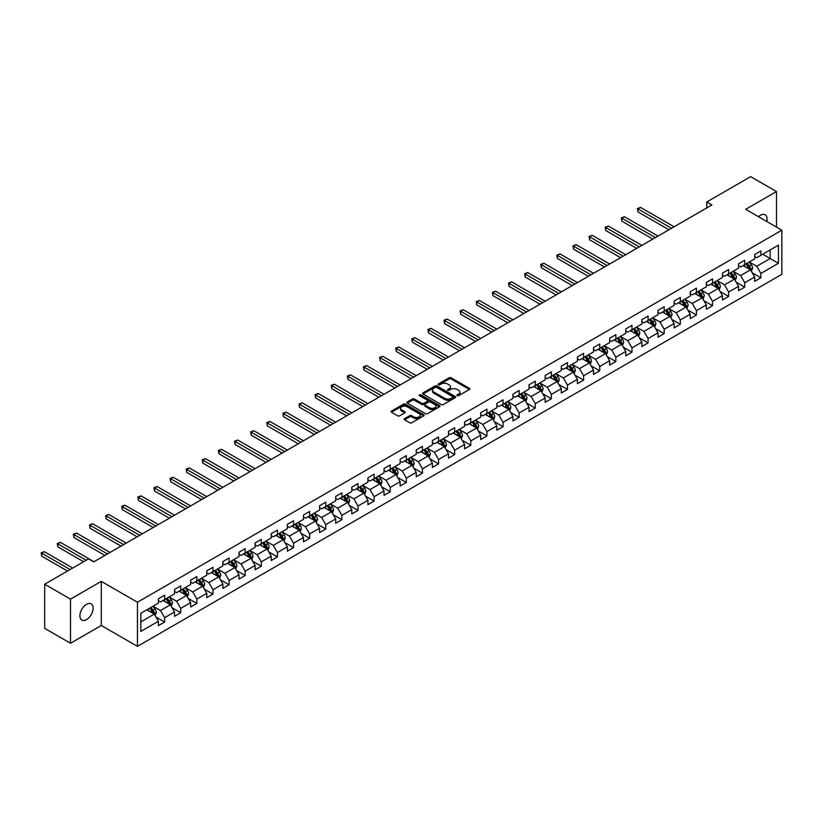 <?xml version="1.0" encoding="UTF-8"?>
<svg xmlns="http://www.w3.org/2000/svg" width="823" height="823" viewBox="0 0 823 823"><rect width="100%" height="100%" fill="white"/><g stroke="black" fill="none" stroke-linecap="round" stroke-linejoin="round"><path stroke-width="1.23" d="M457.197 395.709A1.008 0.576 0 0 0 458.617 395.709L469.388 389.495A1.43 0.823 0 0 0 469.81 388.909A1.43 0.823 0 0 0 469.388 388.322L451.138 377.788A1.43 0.823 0 0 0 449.111 377.788L438.34 384.002A1.008 0.576 0 0 0 439.76 384.825L441.149 384.022A4.588 2.654 0 0 1 447.64 384.022L449.163 384.897A4.588 2.654 0 0 1 450.51 386.769A4.588 2.654 0 0 1 449.163 388.641L447.774 389.444A1.008 0.576 0 0 0 449.193 390.267L450.582 389.464A4.588 2.654 0 0 1 457.074 389.464L458.596 390.339A4.588 2.654 0 0 1 459.934 392.211A4.588 2.654 0 0 1 458.596 394.083L457.197 394.896A1.008 0.576 0 0 0 457.197 395.709L457.197 394.896M86.518 619.585A9.351 5.401 120 0 0 92.629 611.345A9.351 5.401 120 0 0 91.199 603.856A9.351 5.401 120 0 0 86.518 604.319A9.351 5.401 120 0 0 80.417 612.559A9.351 5.401 120 0 0 81.847 620.048A9.351 5.401 120 0 0 86.518 619.585M766.779 221.49A9.351 5.401 120 0 0 765.143 214.762A9.351 5.401 120 0 0 760.462 215.225A9.351 5.401 120 0 0 758.497 216.706M404.597 418.65A1.43 0.823 0 0 0 404.175 419.236A1.43 0.823 0 0 0 404.597 419.812L409.72 422.775A1.43 0.823 0 0 0 411.747 422.775L423.711 415.862A1.43 0.823 0 0 0 424.133 415.276A1.43 0.823 0 0 0 423.711 414.689L405.461 404.155A1.43 0.823 0 0 0 403.435 404.155L391.47 411.068A1.43 0.823 0 0 0 391.048 411.654A1.43 0.823 0 0 0 391.47 412.23L397.653 415.81A1.43 0.823 0 0 0 399.68 415.81L404.803 412.848A1.43 0.823 0 0 0 405.225 412.261A1.43 0.823 0 0 0 404.803 411.675L401.737 409.905A3.837 2.212 0 0 1 400.606 408.342A3.837 2.212 0 0 1 402.982 406.295A3.837 2.212 0 0 1 407.159 406.778L419.174 413.712A3.837 2.212 0 0 1 420.296 415.276A3.837 2.212 0 0 1 417.93 417.323A3.837 2.212 0 0 1 413.753 416.85L411.747 415.687A1.43 0.823 0 0 0 409.72 415.687L404.597 418.65L404.597 419.812L409.72 416.88L409.72 415.687M101.291 581.357L70.511 599.134L44.679 584.217L44.679 628.361L70.511 643.267L101.291 625.49L137.451 646.364L137.451 602.23L101.291 581.357L101.291 625.49M776.48 227.086L776.48 191.543L745.689 209.32L781.85 230.193L137.451 602.23M776.48 191.543L750.648 176.636L706.751 201.985L706.751 207.941M44.679 584.217L88.586 558.868L93.75 561.852L711.916 204.958L706.751 201.985M441.251 404.566A1.43 0.823 0 0 0 443.278 404.566L455.242 397.663A1.43 0.823 0 0 0 455.664 397.077A1.43 0.823 0 0 0 455.242 396.491L436.992 385.946A1.43 0.823 0 0 0 434.966 385.946L423.001 392.859A1.43 0.823 0 0 0 422.58 393.445A1.43 0.823 0 0 0 423.001 394.032L441.251 404.566M419.905 395.925A1.008 0.576 0 0 1 420.923 396.069L439.461 406.768L427.518 413.671A1.43 0.823 0 0 1 425.491 413.671L407.231 403.136L407.231 401.963A1.43 0.823 0 0 0 406.819 402.55A1.43 0.823 0 0 0 407.231 403.136M407.231 401.963L412.354 399.001A1.43 0.823 0 0 1 414.381 399.001L421.788 403.28A1.43 0.823 0 0 0 423.814 403.28L427.209 401.315A1.43 0.823 0 0 0 427.631 400.729A1.43 0.823 0 0 0 427.209 400.143L419.504 395.698A1.008 0.576 0 0 1 420.923 394.875L439.482 405.595A1.43 0.823 0 0 1 439.904 406.181A1.43 0.823 0 0 1 439.482 406.757L439.482 405.595M137.451 646.364L781.85 274.326L781.85 230.193M155.989 617.055L164.621 622.034L164.621 617.682L174.538 611.952L174.538 616.304L180.731 612.734L180.731 608.372L190.648 602.652L190.648 607.004L196.851 603.424L196.851 599.072L206.768 593.342L206.768 597.704L212.962 594.124L212.962 589.772L222.879 584.042L222.879 588.394L229.082 584.814L229.082 580.462L238.999 574.742L238.999 579.094L245.192 575.514L245.192 571.162L255.109 565.432L255.109 569.783L261.313 566.214L261.313 561.852L271.23 556.132L271.23 560.484L277.423 556.904L277.423 552.552L287.34 546.822L287.34 551.184L293.544 547.604L293.544 543.252L303.461 537.522L303.461 541.873L309.654 538.293L309.654 533.942L319.571 528.222L319.571 532.574L325.774 528.994L325.774 524.642L335.681 518.912L335.681 523.263L341.884 519.694L341.884 515.332L351.802 509.612L351.802 513.964L357.995 510.383L357.995 506.032L367.912 500.302L367.912 504.664L374.115 501.084L374.115 496.732L384.032 491.002L384.032 495.353L390.225 491.773L390.225 487.422L400.143 481.702L400.143 486.054L406.346 482.473L406.346 478.122L416.263 472.392L416.263 476.743L422.456 473.174L422.456 468.812L432.373 463.092L432.373 467.443L438.577 463.863L438.577 459.512L448.494 453.782L448.494 458.144L454.687 454.563L454.687 450.212L464.604 444.482L464.604 448.833L470.807 445.253L470.807 440.902L480.725 435.182L480.725 439.533L486.918 435.953L486.918 431.602L496.835 425.872L496.835 430.223L503.038 426.653L503.038 422.292L512.955 416.572L512.955 420.923L519.148 417.343L519.148 412.992L529.066 407.262L529.066 411.623L535.269 408.043L535.269 403.692L545.186 397.962L545.186 402.313L551.379 398.733L551.379 394.382L561.296 388.662L561.296 393.013L567.5 389.433L567.5 385.082L577.417 379.352L577.417 383.703L583.61 380.133L583.61 375.772L593.527 370.052L593.527 374.403L599.73 370.823L599.73 366.472L609.648 360.741L609.648 365.103L615.841 361.523L615.841 357.172L625.758 351.442L625.758 355.793L631.961 352.213L631.961 347.862L641.878 342.142L641.878 346.493L648.071 342.913L648.071 338.562L657.989 332.831L657.989 337.183L664.192 333.613L664.192 329.251L674.109 323.532L674.109 327.883L680.302 324.303L680.302 319.952L690.219 314.221L690.219 318.583L696.423 315.003L696.423 310.652L706.34 304.921L706.34 309.273L712.533 305.693L712.533 301.341L722.45 295.622L722.45 299.973L728.653 296.393L728.653 292.042L738.57 286.311L738.57 290.663L744.764 287.093L744.764 282.731L754.681 277.012L754.681 281.363L760.884 277.783L760.884 273.431L778.445 263.288L778.445 245.161L770.174 249.935L770.174 258.525L778.445 263.288M164.621 622.034L158.417 625.614L158.417 621.262L140.856 631.395L140.856 613.269L158.417 603.125L158.417 598.774L164.621 595.194L164.621 599.545L174.538 593.825L174.538 589.474L180.731 585.894L180.731 590.245L190.648 584.515L190.648 580.164L196.851 576.584L196.851 580.945L206.768 575.215L206.768 570.864L212.962 567.284L212.962 571.635L222.879 565.915L222.879 561.553L229.082 557.973L229.082 562.335L238.999 556.605L238.999 552.254L245.192 548.674L245.192 553.025L255.109 547.305L255.109 542.954L261.313 539.374L261.313 543.725L271.23 537.995L271.23 533.643L277.423 530.063L277.423 534.425L287.34 528.695L287.34 524.344L293.544 520.764L293.544 525.115L303.461 519.395L303.461 515.033L309.654 511.453L309.654 515.815L319.571 510.085L319.571 505.734L325.774 502.153L325.774 506.505L335.681 500.785L335.681 496.434L341.884 492.854L341.884 497.205L351.802 491.475L351.802 487.123L357.995 483.543L357.995 487.905L367.912 482.175L367.912 477.824L374.115 474.243L374.115 478.595L384.032 472.875L384.032 468.513L390.225 464.933L390.225 469.295L400.143 463.565L400.143 459.213L406.346 455.633L406.346 459.985L416.263 454.265L416.263 449.914L422.456 446.333L422.456 450.685L432.373 444.955L432.373 440.603L438.577 437.023L438.577 441.385L448.494 435.655L448.494 431.303L454.687 427.723L454.687 432.075L464.604 426.355L464.604 421.993L470.807 418.413L470.807 422.775L480.725 417.045L480.725 412.693L486.918 409.113L486.918 413.465L496.835 407.745L496.835 403.393L503.038 399.813L503.038 404.165L512.955 398.435L512.955 394.083L519.148 390.503L519.148 394.865L529.066 389.135L529.066 384.783L535.269 381.203L535.269 385.555L545.186 379.835L545.186 375.473L551.379 371.893L551.379 376.255L561.296 370.525L561.296 366.173L567.5 362.593L567.5 366.945L577.417 361.225L577.417 356.873L583.61 353.293L583.61 357.645L593.527 351.915L593.527 347.563L599.73 343.983L599.73 348.335L609.648 342.615L609.648 338.263L615.841 334.683L615.841 339.035L625.758 333.315L625.758 328.953L631.961 325.373L631.961 329.735L641.878 324.005L641.878 319.653L648.071 316.073L648.071 320.425L657.989 314.705L657.989 310.353L664.192 306.773L664.192 311.125L674.109 305.395L674.109 301.043L680.302 297.463L680.302 301.815L690.219 296.095L690.219 291.743L696.423 288.163L696.423 292.515L706.34 286.795L706.34 282.433L712.533 278.853L712.533 283.215L722.45 277.485L722.45 273.133L728.653 269.553L728.653 273.905L738.57 268.185L738.57 263.833L744.764 260.253L744.764 264.605L754.681 258.875L754.681 254.523L760.884 250.943L760.884 255.295L778.445 245.161M162.964 600.502L170.402 604.802L160.485 610.522L153.047 606.232M158.417 600.739L160.485 601.932L164.621 599.545M160.485 610.522L164.621 617.682M170.402 604.802L174.538 611.952M179.075 591.202L186.512 595.492L176.595 601.222L169.157 596.922M174.538 591.439L176.595 592.632L180.731 590.245M176.595 601.222L180.731 608.372M186.512 595.492L190.648 602.652M195.195 581.892L202.633 586.192L192.716 591.912L185.278 587.622M190.648 582.128L192.716 583.322L196.851 580.945M192.716 591.912L196.851 599.072M202.633 586.192L206.768 593.342M211.305 572.592L218.743 576.882L208.826 582.612L201.388 578.312M206.768 572.829L208.826 574.022L212.962 571.635M208.826 582.612L212.962 589.772M218.743 576.882L222.879 584.042M227.426 563.282L234.864 567.582L224.946 573.302L217.509 569.012M222.879 563.529L224.946 564.722L229.082 562.335M224.946 573.302L229.082 580.462M234.864 567.582L238.999 574.742M243.536 553.982L250.974 558.282L241.057 564.002L233.619 559.712M238.999 554.218L241.057 555.412L245.192 553.025M241.057 564.002L245.192 571.162M250.974 558.282L255.109 565.432M259.656 544.682L267.094 548.972L257.177 554.702L249.739 550.402M255.109 544.919L257.177 546.112L261.313 543.725M257.177 554.702L261.313 561.852M267.094 548.972L271.23 556.132M275.767 535.372L283.205 539.672L273.287 545.392L265.85 541.102M271.23 535.608L273.287 536.802L277.423 534.425M273.287 545.392L277.423 552.552M283.205 539.672L287.34 546.822M291.887 526.072L299.325 530.362L289.408 536.092L281.97 531.792M287.34 526.309L289.408 527.502L293.544 525.115M289.408 536.092L293.544 543.252M299.325 530.362L303.461 537.522M307.997 516.762L315.435 521.062L305.518 526.782L298.08 522.492M303.461 517.009L305.518 518.202L309.654 515.815M305.518 526.782L309.654 533.942M315.435 521.062L319.571 528.222M324.118 507.462L331.556 511.762L321.639 517.482L314.201 513.192M319.571 507.698L321.639 508.892L325.774 506.505M321.639 517.482L325.774 524.642M331.556 511.762L335.681 518.912M340.228 498.162L347.666 502.452L337.749 508.182L330.311 503.882M335.681 498.399L337.749 499.592L341.884 497.205M337.749 508.182L341.884 515.332M347.666 502.452L351.802 509.612M356.349 488.852L363.787 493.152L353.869 498.872L346.432 494.582M351.802 489.088L353.869 490.282L357.995 487.905M353.869 498.872L357.995 506.032M363.787 493.152L367.912 500.302M372.459 479.552L379.897 483.842L369.98 489.572L362.542 485.272M367.912 479.788L369.98 480.982L374.115 478.595M369.98 489.572L374.115 496.732M379.897 483.842L384.032 491.002M388.579 470.242L396.017 474.542L386.1 480.262L378.662 475.972M384.032 470.489L386.1 471.682L390.225 469.295M386.1 480.262L390.225 487.422M396.017 474.542L400.143 481.702M404.69 460.942L412.128 465.242L402.21 470.962L394.773 466.672M400.143 461.178L402.21 462.372L406.346 459.985M402.21 470.962L406.346 478.122M412.128 465.242L416.263 472.392M420.81 451.642L428.248 455.932L418.331 461.662L410.893 457.362M416.263 451.878L418.331 453.072L422.456 450.685M418.331 461.662L422.456 468.812M428.248 455.932L432.373 463.092M436.92 442.332L444.358 446.632L434.441 452.352L427.003 448.062M432.373 442.568L434.441 443.762L438.577 441.385M434.441 452.352L438.577 459.512M444.358 446.632L448.494 453.782M453.041 433.032L460.479 437.322L450.562 443.052L443.124 438.752M448.494 433.268L450.562 434.462L454.687 432.075M450.562 443.052L454.687 450.212M460.479 437.322L464.604 444.482M469.151 423.722L476.589 428.022L466.672 433.742L459.234 429.452M464.604 423.968L466.672 425.162L470.807 422.775M466.672 433.742L470.807 440.902M476.589 428.022L480.725 435.182M485.272 414.422L492.71 418.712L482.792 424.442L475.355 420.152M480.725 414.658L482.792 415.852L486.918 413.465M482.792 424.442L486.918 431.602M492.71 418.712L496.835 425.872M501.382 405.122L508.82 409.412L498.903 415.142L491.465 410.842M496.835 405.358L498.903 406.552L503.038 404.165M498.903 415.142L503.038 422.292M508.82 409.412L512.955 416.572M517.502 395.812L524.94 400.112L515.023 405.832L507.585 401.542M512.955 396.048L515.023 397.242L519.148 394.865M515.023 405.832L519.148 412.992M524.94 400.112L529.066 407.262M533.613 386.512L541.05 390.802L531.133 396.532L523.695 392.232M529.066 386.748L531.133 387.942L535.269 385.555M531.133 396.532L535.269 403.692M541.05 390.802L545.186 397.962M549.733 377.201L557.171 381.502L547.254 387.221L539.816 382.932M545.186 377.448L547.254 378.642L551.379 376.255M547.254 387.221L551.379 394.382M557.171 381.502L561.296 388.662M565.843 367.902L573.281 372.191L563.364 377.922L555.926 373.632M561.296 368.138L563.364 369.332L567.5 366.945M563.364 377.922L567.5 385.082M573.281 372.191L577.417 379.352M581.964 358.602L589.402 362.892L579.485 368.622L572.047 364.322M577.417 358.838L579.485 360.032L583.61 357.645M579.485 368.622L583.61 375.772M589.402 362.892L593.527 370.052M598.074 349.291L605.512 353.592L595.595 359.312L588.157 355.022M593.527 349.528L595.595 350.721L599.73 348.335M595.595 359.312L599.73 366.472M605.512 353.592L609.648 360.741M614.195 339.992L621.632 344.281L611.715 350.012L604.277 345.711M609.648 340.228L611.715 341.422L615.841 339.035M611.715 350.012L615.841 357.172M621.632 344.281L625.758 351.442M630.305 330.681L637.743 334.982L627.826 340.701L620.388 336.412M625.758 330.928L627.826 332.122L631.961 329.735M627.826 340.701L631.961 347.862M637.743 334.982L641.878 342.142M646.415 321.382L653.863 325.671L643.946 331.402L636.508 327.112M641.878 321.618L643.946 322.811L648.071 320.425M643.946 331.402L648.071 338.562M653.863 325.671L657.989 332.831M662.536 312.082L669.973 316.371L660.056 322.102L652.618 317.801M657.989 312.318L660.056 313.512L664.192 311.125M660.056 322.102L664.192 329.251M669.973 316.371L674.109 323.532M678.646 302.771L686.084 307.072L676.167 312.791L668.729 308.502M674.109 303.008L676.167 304.201L680.302 301.815M676.167 312.791L680.302 319.952M686.084 307.072L690.219 314.221M694.766 293.472L702.204 297.761L692.287 303.492L684.849 299.191M690.219 293.708L692.287 294.901L696.423 292.515M692.287 303.492L696.423 310.652M702.204 297.761L706.34 304.921M710.877 284.161L718.314 288.462L708.397 294.181L700.959 289.891M706.34 284.408L708.397 285.602L712.533 283.215M708.397 294.181L712.533 301.341M718.314 288.462L722.45 295.622M726.997 274.861L734.435 279.151L724.518 284.881L717.08 280.592M722.45 275.098L724.518 276.291L728.653 273.905M724.518 284.881L728.653 292.042M734.435 279.151L738.57 286.311M743.107 265.562L750.545 269.851L740.628 275.582L733.19 271.281M738.57 265.798L740.628 266.991L744.764 264.605M740.628 275.582L744.764 282.731M750.545 269.851L754.681 277.012M762.736 254.225L770.174 258.525L756.749 266.271L749.311 261.981M754.681 256.488L756.749 257.681L760.884 255.295M756.749 266.271L760.884 273.431M70.511 599.134L70.511 643.267M140.856 621.859L154.292 614.102L146.854 609.802M154.292 614.102L158.417 621.262M752.253 272.804L760.884 277.783M736.143 282.104L744.764 287.093M720.022 291.414L728.653 296.393M703.912 300.714L712.533 305.693M687.791 310.024L696.423 315.003M671.681 319.324L680.302 324.303M655.561 328.624L664.192 333.613M639.45 337.934L648.071 342.913M623.33 347.234L631.961 352.213M607.22 356.544L615.841 361.523M591.099 365.844L599.73 370.823M574.989 375.144L583.61 380.133M558.868 384.454L567.5 389.433M542.758 393.754L551.379 398.733M526.638 403.064L535.269 408.043M510.527 412.364L519.148 417.343M494.407 421.664L503.038 426.653M478.297 430.974L486.918 435.953M462.176 440.274L470.807 445.253M446.066 449.584L454.687 454.563M429.945 458.884L438.577 463.863M413.835 468.184L422.456 473.174M397.715 477.494L406.346 482.473M381.605 486.794L390.225 491.773M365.484 496.104L374.115 501.084M349.374 505.404L357.995 510.383M333.264 514.704L341.884 519.694M317.143 524.014L325.774 528.994M301.033 533.314L309.654 538.293M284.912 542.624L293.544 547.604M268.802 551.924L277.423 556.904M252.682 561.235L261.313 566.214M236.571 570.534L245.192 575.514M220.451 579.834L229.082 584.814M204.341 589.145L212.962 594.124M188.22 598.444L196.851 603.424M172.11 607.755L180.731 612.734M457.598 395.853L458.596 395.277A4.588 2.654 0 0 0 459.934 393.404L459.934 392.211M450.51 386.769L450.51 387.962A4.588 2.654 0 0 1 449.163 389.835L448.175 390.411M469.388 388.322L469.388 389.495L451.138 378.981A1.43 0.823 0 0 0 449.111 378.981L438.741 384.969M455.242 396.491L455.242 397.663L436.992 387.139A1.43 0.823 0 0 0 434.966 387.139L423.022 394.042M452.712 397.478A1.008 0.576 0 0 0 452.712 396.665L436.694 387.417A1.008 0.576 0 0 0 435.274 387.417L433.803 388.261A4.588 2.654 0 0 0 432.456 390.133A4.588 2.654 0 0 0 433.803 392.005L444.749 398.332A4.588 2.654 0 0 0 451.241 398.332L452.712 397.478L452.712 398.671A1.008 0.576 0 0 0 453.01 398.27L453.01 397.077M432.456 390.133L432.456 391.326A4.588 2.654 0 0 0 433.803 393.199L433.803 392.005M452.712 398.671L451.241 399.525A4.588 2.654 0 0 1 444.749 399.525L433.803 393.199M407.251 403.147L412.354 400.194L412.354 399.001M427.631 400.729L427.631 401.922A1.43 0.823 0 0 1 427.209 402.509L423.814 404.474A1.43 0.823 0 0 1 421.788 404.474L414.381 400.194A1.43 0.823 0 0 0 412.354 400.194M429.462 407.714A3.837 2.212 0 0 0 433.649 408.198A3.837 2.212 0 0 0 436.015 406.151A3.837 2.212 0 0 0 434.894 404.577L430.655 402.138A1.43 0.823 0 0 0 428.629 402.138L425.234 404.103A1.43 0.823 0 0 0 424.812 404.679A1.43 0.823 0 0 0 425.234 405.266L429.462 407.714L429.462 408.908A3.837 2.212 0 0 0 433.649 409.391A3.837 2.212 0 0 0 436.015 407.344L436.015 406.151M424.812 404.679L424.812 405.873A1.43 0.823 0 0 0 425.234 406.459L425.234 405.266M429.462 408.908L425.234 406.459M420.296 415.276L420.296 416.469A3.837 2.212 0 0 1 417.93 418.516A3.837 2.212 0 0 1 413.753 418.043L411.747 416.88A1.43 0.823 0 0 0 409.72 416.88M400.606 408.342L400.606 409.535A3.837 2.212 0 0 0 401.737 411.099L401.737 409.905M404.782 412.858L401.737 411.099M423.711 414.689L423.711 415.862L405.461 405.348A1.43 0.823 0 0 0 403.435 405.348L391.491 412.251M751.368 271.261L752.592 268.175A3.868 2.232 -120 0 0 751.358 264.872L749.228 262.023M745.515 266.94L744.064 265.006M674.109 226.788L640.561 207.427L637.979 208.919L637.979 211.902L668.945 229.771M746.029 263.874L748.158 266.724A3.868 2.232 60 0 1 749.269 269.049L750.504 268.339A3.868 2.232 -120 0 0 749.393 266.004L747.263 263.165M746.296 263.72L748.663 266.878A1.975 1.142 60 0 1 749.023 267.475L750.504 268.339M637.979 211.902L637.414 208.589L671.527 228.28M637.414 208.589L640.561 207.427M735.248 280.571L736.482 277.474A3.868 2.232 -120 0 0 735.248 274.182L733.108 271.333M729.394 276.25L727.944 274.316M657.989 236.098L624.451 216.727L621.869 218.218L621.869 221.202L652.824 239.082M729.908 273.185L732.038 276.024A3.868 2.232 60 0 1 733.149 278.359L734.394 277.639A3.868 2.232 -120 0 0 733.283 275.314L731.153 272.464M730.176 273.02L732.542 276.178A1.975 1.142 60 0 1 732.902 276.785L734.394 277.639M621.869 221.202L621.293 217.889L655.406 237.59M621.293 217.889L624.451 216.727M719.137 289.871L720.362 286.774A3.868 2.232 -120 0 0 719.127 283.482L716.998 280.633M713.284 285.55L711.833 283.616M641.878 245.398L608.331 226.037L605.749 227.529L605.749 230.512L636.714 248.381M713.798 282.484L715.928 285.334A3.868 2.232 60 0 1 717.039 287.659L718.273 286.939A3.868 2.232 -120 0 0 717.162 284.614L715.033 281.764M714.066 282.33L716.432 285.488A1.975 1.142 60 0 1 716.792 286.085L718.273 286.939M605.749 230.512L605.183 227.199L639.296 246.89M605.183 227.199L608.331 226.037M703.017 299.181L704.251 296.085A3.868 2.232 -120 0 0 703.017 292.782L700.877 289.943M697.163 294.85L695.713 292.926M625.758 254.708L592.221 235.337L589.638 236.829L589.638 239.812L620.593 257.681M697.678 291.784L699.807 294.634A3.868 2.232 60 0 1 700.918 296.959L702.163 296.249A3.868 2.232 -120 0 0 701.052 293.914L698.922 291.075M697.945 291.63L700.311 294.788A1.975 1.142 60 0 1 700.671 295.385L702.163 296.249M589.638 239.812L589.062 236.499L623.176 256.19M589.062 236.499L592.221 235.337M686.907 308.481L688.131 305.384A3.868 2.232 -120 0 0 686.896 302.092L684.767 299.243M681.053 304.16L679.603 302.226M609.648 264.008L576.1 244.647L573.518 246.128L573.518 249.112L604.483 266.991M681.567 301.095L683.697 303.934A3.868 2.232 60 0 1 684.808 306.269L686.043 305.549A3.868 2.232 -120 0 0 684.931 303.224L682.802 300.374M681.835 300.94L684.201 304.099A1.975 1.142 60 0 1 684.561 304.695L686.043 305.549M573.518 249.112L572.952 245.81L607.065 265.5M572.952 245.81L576.1 244.647M670.786 317.781L672.021 314.695A3.868 2.232 -120 0 0 670.786 311.392L668.646 308.543M664.933 313.46L663.482 311.526M593.527 273.308L559.99 253.947L557.408 255.439L557.408 258.422L588.363 276.291M665.447 310.394L667.576 313.244A3.868 2.232 60 0 1 668.688 315.569L669.932 314.859A3.868 2.232 -120 0 0 668.821 312.524L666.692 309.685M665.714 310.24L668.081 313.398A1.975 1.142 60 0 1 668.441 313.995L669.932 314.859M557.408 258.422L556.832 255.109L590.945 274.8M556.832 255.109L559.99 253.947M654.676 327.091L655.9 323.995A3.868 2.232 -120 0 0 654.666 320.703L652.536 317.853M648.822 322.77L647.372 320.836M577.417 282.618L543.869 263.247L541.287 264.739L541.287 267.722L572.252 285.602M649.337 319.705L651.466 322.544A3.868 2.232 60 0 1 652.577 324.879L653.812 324.159A3.868 2.232 -120 0 0 652.701 321.834L650.571 318.985M649.604 319.54L651.97 322.698A1.975 1.142 60 0 1 652.33 323.305L653.812 324.159M541.287 267.722L540.721 264.409L574.835 284.11M540.721 264.409L543.869 263.247M638.555 336.391L639.79 333.294A3.868 2.232 -120 0 0 638.555 330.002L636.416 327.153M632.702 332.07L631.251 330.136M561.296 291.918L527.759 272.557L525.177 274.049L525.177 277.032L556.132 294.901M633.216 329.005L635.346 331.854A3.868 2.232 60 0 1 636.457 334.179L637.702 333.459A3.868 2.232 -120 0 0 636.591 331.134L634.461 328.284M633.484 328.85L635.85 332.008A1.975 1.142 60 0 1 636.21 332.605L637.702 333.459M525.177 277.032L524.611 273.72L558.714 293.41M524.611 273.72L527.759 272.557M622.445 345.701L623.669 342.605A3.868 2.232 -120 0 0 622.435 339.302L620.305 336.463M616.592 341.37L615.141 339.446M545.186 301.228L511.639 281.857L509.056 283.349L509.056 286.332L540.022 304.201M617.106 338.304L619.235 341.154A3.868 2.232 60 0 1 620.347 343.479L621.581 342.769A3.868 2.232 -120 0 0 620.47 340.434L618.34 337.595M617.373 338.15L619.74 341.308A1.975 1.142 60 0 1 620.1 341.905L621.581 342.769M509.056 286.332L508.491 283.019L542.604 302.71M508.491 283.019L511.639 281.857M606.325 355.001L607.559 351.905A3.868 2.232 -120 0 0 606.325 348.613L604.185 345.763M600.471 350.68L599.021 348.746M529.066 310.528L495.528 291.167L492.946 292.649L492.946 295.632L523.901 313.512M600.985 347.615L603.115 350.454A3.868 2.232 60 0 1 604.226 352.789L605.471 352.069A3.868 2.232 -120 0 0 604.36 349.744L602.23 346.894M601.253 347.46L603.619 350.619A1.975 1.142 60 0 1 603.979 351.215L605.471 352.069M492.946 295.632L492.38 292.33L526.483 312.02M492.38 292.33L495.528 291.167M590.214 364.301L591.439 361.215A3.868 2.232 -120 0 0 590.204 357.912L588.075 355.063M584.361 359.98L582.91 358.046M512.955 319.828L479.408 300.467L476.826 301.959L476.826 304.942L507.791 322.811M584.875 356.915L587.005 359.764A3.868 2.232 60 0 1 588.116 362.089L589.35 361.379A3.868 2.232 -120 0 0 588.239 359.044L586.11 356.205M585.143 356.76L587.509 359.918A1.975 1.142 60 0 1 587.869 360.515L589.35 361.379M476.826 304.942L476.26 301.63L510.373 321.32M476.26 301.63L479.408 300.467M574.094 373.611L575.328 370.515A3.868 2.232 -120 0 0 574.094 367.223L571.964 364.373M568.24 369.29L566.79 367.356M496.835 329.138L463.298 309.767L460.715 311.259L460.715 314.242L491.67 332.122M568.755 366.225L570.884 369.064A3.868 2.232 60 0 1 571.995 371.399L573.24 370.679A3.868 2.232 -120 0 0 572.129 368.354L570 365.505M569.022 366.06L571.388 369.218A1.975 1.142 60 0 1 571.748 369.825L573.24 370.679M460.715 314.242L460.15 310.929L494.253 330.63M460.15 310.929L463.298 309.767M557.984 382.911L559.208 379.815A3.868 2.232 -120 0 0 557.973 376.523L555.844 373.673M552.13 378.59L550.68 376.656M480.725 338.438L447.177 319.077L444.595 320.569L444.595 323.552L475.56 341.422M552.645 375.525L554.774 378.374A3.868 2.232 60 0 1 555.885 380.699L557.12 379.979A3.868 2.232 -120 0 0 556.019 377.654L553.879 374.804M552.912 375.37L555.278 378.529A1.975 1.142 60 0 1 555.638 379.125L557.12 379.979M444.595 323.552L444.029 320.24L478.142 339.93M444.029 320.24L447.177 319.077M541.863 392.221L543.098 389.125A3.868 2.232 -120 0 0 541.863 385.822L539.734 382.983M536.01 387.89L534.559 385.966M464.604 347.748L431.067 328.377L428.485 329.869L428.485 332.852L459.44 350.721M536.524 384.825L538.664 387.674A3.868 2.232 60 0 1 539.765 389.999L541.009 389.289A3.868 2.232 -120 0 0 539.898 386.954L537.769 384.115M536.791 384.67L539.158 387.828A1.975 1.142 60 0 1 539.518 388.425L541.009 389.289M428.485 332.852L427.919 329.539L462.022 349.23M427.919 329.539L431.067 328.377M525.753 401.521L526.977 398.425A3.868 2.232 -120 0 0 525.743 395.133L523.613 392.283M519.899 397.2L518.449 395.266M448.494 357.048L414.946 337.687L412.364 339.169L412.364 342.152L443.33 360.032M520.414 394.135L522.543 396.974A3.868 2.232 60 0 1 523.654 399.309L524.889 398.589A3.868 2.232 -120 0 0 523.788 396.264L521.648 393.415M520.681 393.98L523.047 397.139A1.975 1.142 60 0 1 523.407 397.735L524.889 398.589M412.364 342.152L411.798 338.85L445.912 358.54M411.798 338.85L414.946 337.687M509.632 410.831L510.867 407.735A3.868 2.232 -120 0 0 509.632 404.432L507.503 401.583M503.779 406.5L502.339 404.566M432.373 366.348L398.836 346.987L396.254 348.479L396.254 351.462L427.209 369.332M504.293 403.435L506.433 406.284A3.868 2.232 60 0 1 507.534 408.609L508.779 407.899A3.868 2.232 -120 0 0 507.668 405.564L505.538 402.725M504.571 403.28L506.927 406.439A1.975 1.142 60 0 1 507.287 407.035L508.779 407.899M396.254 351.462L395.688 348.15L429.791 367.84M395.688 348.15L398.836 346.987M493.522 420.131L494.746 417.035A3.868 2.232 -120 0 0 493.512 413.743L491.382 410.893M487.669 415.81L486.218 413.876M416.263 375.658L382.716 356.287L380.133 357.779L380.133 360.762L411.099 378.642M488.183 412.745L490.313 415.584A3.868 2.232 60 0 1 491.424 417.919L492.658 417.199A3.868 2.232 -120 0 0 491.557 414.874L489.418 412.025M488.451 412.58L490.817 415.738A1.975 1.142 60 0 1 491.177 416.345L492.658 417.199M380.133 360.762L379.568 357.449L413.681 377.15M379.568 357.449L382.716 356.287M477.412 429.431L478.636 426.335A3.868 2.232 -120 0 0 477.402 423.043L475.272 420.193M471.548 425.11L470.108 423.176M400.143 384.958L366.605 365.597L364.023 367.089L364.023 370.072L394.978 387.942M472.063 422.045L474.202 424.894A3.868 2.232 60 0 1 475.303 427.219L476.548 426.499A3.868 2.232 -120 0 0 475.437 424.174L473.307 421.325M472.34 421.89L474.696 425.049A1.975 1.142 60 0 1 475.056 425.645L476.548 426.499M364.023 370.072L363.457 366.76L397.56 386.45M363.457 366.76L366.605 365.597M461.291 438.741L462.516 435.645A3.868 2.232 -120 0 0 461.281 432.342L459.152 429.503M455.438 434.41L453.987 432.486M384.032 394.268L350.485 374.897L347.903 376.389L347.903 379.372L378.868 397.242M455.952 431.345L458.082 434.194A3.868 2.232 60 0 1 459.193 436.519L460.427 435.809A3.868 2.232 -120 0 0 459.327 433.474L457.187 430.635M456.22 431.19L458.586 434.349A1.975 1.142 60 0 1 458.946 434.945L460.427 435.809M347.903 379.372L347.337 376.06L381.45 395.75M347.337 376.06L350.485 374.897M445.181 448.041L446.405 444.945A3.868 2.232 -120 0 0 445.171 441.653L443.041 438.803M439.317 443.72L437.877 441.786M367.912 403.568L334.375 384.207L331.792 385.689L331.792 388.672L362.748 406.552M439.832 440.655L441.972 443.494A3.868 2.232 60 0 1 443.072 445.829L444.317 445.109A3.868 2.232 -120 0 0 443.206 442.784L441.077 439.935M440.11 440.5L442.476 443.659A1.975 1.142 60 0 1 442.825 444.255L444.317 445.109M331.792 388.672L331.227 385.37L365.33 405.06M331.227 385.37L334.375 384.207M429.061 457.351L430.295 454.255A3.868 2.232 -120 0 0 429.05 450.953L426.921 448.103M423.207 453.02L421.757 451.086M351.802 412.868L318.254 393.507L315.672 394.999L315.672 397.982L346.637 415.852M423.722 449.955L425.851 452.804A3.868 2.232 60 0 1 426.962 455.129L428.197 454.419A3.868 2.232 -120 0 0 427.096 452.084L424.956 449.245M423.989 449.8L426.355 452.959A1.975 1.142 60 0 1 426.715 453.555L428.197 454.419M315.672 397.982L315.106 394.67L349.219 414.36M315.106 394.67L318.254 393.507M412.951 466.651L414.175 463.555A3.868 2.232 -120 0 0 412.94 460.263L410.811 457.413M407.087 462.331L405.646 460.396M335.681 422.178L302.144 402.807L299.562 404.299L299.562 407.282L330.517 425.162M407.601 459.265L409.741 462.104A3.868 2.232 60 0 1 410.842 464.439L412.086 463.719A3.868 2.232 -120 0 0 410.975 461.394L408.846 458.545M407.879 459.1L410.245 462.259A1.975 1.142 60 0 1 410.595 462.865L412.086 463.719M299.562 407.282L298.996 403.97L333.099 423.67M298.996 403.97L302.144 402.807M396.83 475.951L398.065 472.855A3.868 2.232 -120 0 0 396.82 469.563L394.69 466.713M390.976 471.63L389.526 469.696M319.571 431.478L286.034 412.117L283.441 413.609L283.441 416.592L314.407 434.462M391.491 468.565L393.62 471.414A3.868 2.232 60 0 1 394.731 473.739L395.966 473.019A3.868 2.232 -120 0 0 394.865 470.694L392.725 467.845M391.758 468.41L394.124 471.569A1.975 1.142 60 0 1 394.484 472.165L395.966 473.019M283.441 416.592L282.875 413.28L316.989 432.97M282.875 413.28L286.034 412.117M380.72 485.261L381.944 482.165A3.868 2.232 -120 0 0 380.71 478.863L378.58 476.023M374.856 480.93L373.416 479.007M303.45 440.789L269.913 421.417L267.331 422.909L267.331 425.892L298.286 443.762M375.37 477.865L377.51 480.714A3.868 2.232 60 0 1 378.611 483.039L379.856 482.329A3.868 2.232 -120 0 0 378.745 479.994L376.615 477.155M375.648 477.71L378.014 480.869A1.975 1.142 60 0 1 378.364 481.465L379.856 482.329M267.331 425.892L266.765 422.58L300.868 442.27M266.765 422.58L269.913 421.417M364.599 494.561L365.834 491.465A3.868 2.232 -120 0 0 364.589 488.173L362.459 485.323M358.746 490.241L357.295 488.306M287.34 450.088L253.803 430.727L251.221 432.209L251.221 435.192L282.176 453.072M359.26 487.175L361.39 490.014A3.868 2.232 60 0 1 362.501 492.349L363.735 491.629A3.868 2.232 -120 0 0 362.634 489.304L360.495 486.455M359.528 487.021L361.894 490.179A1.975 1.142 60 0 1 362.254 490.775L363.735 491.629M251.221 435.192L250.645 431.89L284.758 451.58M250.645 431.89L253.803 430.727M348.489 503.871L349.713 500.775A3.868 2.232 -120 0 0 348.479 497.473L346.349 494.623M342.625 499.54L341.185 497.606M271.23 459.388L237.682 440.027L235.1 441.519L235.1 444.502L266.055 462.372M343.14 496.475L345.279 499.324A3.868 2.232 60 0 1 346.38 501.649L347.625 500.94A3.868 2.232 -120 0 0 346.514 498.604L344.384 495.765M343.417 496.32L345.783 499.479A1.975 1.142 60 0 1 346.133 500.075L347.625 500.94M235.1 444.502L234.534 441.19L268.637 460.88M234.534 441.19L237.682 440.027M332.369 513.171L333.603 510.075A3.868 2.232 -120 0 0 332.369 506.783L330.229 503.933M326.515 508.851L325.064 506.917M255.109 468.699L221.572 449.327L218.99 450.819L218.99 453.802L249.945 471.682M327.029 505.785L329.159 508.624A3.868 2.232 60 0 1 330.27 510.96L331.504 510.239A3.868 2.232 -120 0 0 330.404 507.914L328.264 505.065M327.297 505.62L329.663 508.779A1.975 1.142 60 0 1 330.023 509.386L331.504 510.239M218.99 453.802L218.414 450.49L252.527 470.19M218.414 450.49L221.572 449.327M316.258 522.471L317.483 519.375A3.868 2.232 -120 0 0 316.248 516.083L314.119 513.233M310.394 518.151L308.954 516.216M238.999 477.998L205.452 458.637L202.869 460.129L202.869 463.112L233.825 480.982M310.909 515.085L313.049 517.934A3.868 2.232 60 0 1 314.149 520.259L315.394 519.539A3.868 2.232 -120 0 0 314.283 517.214L312.154 514.365M311.187 514.931L313.553 518.089A1.975 1.142 60 0 1 313.902 518.685L315.394 519.539M202.869 463.112L202.304 459.8L236.417 479.49M202.304 459.8L205.452 458.637M300.138 531.781L301.372 528.685A3.868 2.232 -120 0 0 300.138 525.383L297.998 522.543M294.284 527.45L292.834 525.527M222.879 487.309L189.341 467.937L186.759 469.429L186.759 472.412L217.714 490.282M294.799 524.385L296.928 527.234A3.868 2.232 60 0 1 298.039 529.559L299.274 528.85A3.868 2.232 -120 0 0 298.173 526.525L296.043 523.675M295.066 524.23L297.432 527.389A1.975 1.142 60 0 1 297.792 527.985L299.274 528.85M186.759 472.412L186.183 469.1L220.297 488.79M186.183 469.1L189.341 467.937M284.028 541.081L285.252 537.985A3.868 2.232 -120 0 0 284.017 534.693L281.888 531.843M278.174 536.761L276.723 534.827M206.768 496.608L173.221 477.247L170.639 478.729L170.639 481.712L201.604 499.592M278.688 533.695L280.818 536.534A3.868 2.232 60 0 1 281.929 538.87L283.163 538.149A3.868 2.232 -120 0 0 282.052 535.824L279.923 532.975M278.956 533.541L281.322 536.699A1.975 1.142 60 0 1 281.682 537.296L283.163 538.149M170.639 481.712L170.073 478.41L204.186 498.1M170.073 478.41L173.221 477.247M267.907 550.392L269.142 547.295A3.868 2.232 -120 0 0 267.907 543.993L265.767 541.143M262.053 546.06L260.603 544.126M190.648 505.908L157.111 486.547L154.529 488.039L154.529 491.022L185.484 508.892M262.568 542.995L264.697 545.844A3.868 2.232 60 0 1 265.808 548.169L267.053 547.46A3.868 2.232 -120 0 0 265.942 545.124L263.813 542.285M262.835 542.841L265.201 545.999A1.975 1.142 60 0 1 265.562 546.595L267.053 547.46M154.529 491.022L153.952 487.71L188.066 507.4M153.952 487.71L157.111 486.547M251.797 559.691L253.021 556.595A3.868 2.232 -120 0 0 251.787 553.303L249.657 550.453M245.943 555.371L244.493 553.437M174.538 515.219L140.99 495.847L138.408 497.339L138.408 500.322L169.373 518.202M246.458 552.305L248.587 555.144A3.868 2.232 60 0 1 249.698 557.48L250.933 556.76A3.868 2.232 -120 0 0 249.822 554.435L247.692 551.585M246.725 552.14L249.091 555.299A1.975 1.142 60 0 1 249.451 555.906L250.933 556.76M138.408 500.322L137.842 497.01L171.956 516.71M137.842 497.01L140.99 495.847M235.676 568.991L236.911 565.895A3.868 2.232 -120 0 0 235.676 562.603L233.537 559.753M229.823 564.671L228.372 562.737M158.417 524.518L124.88 505.157L122.298 506.649L122.298 509.632L153.253 527.502M230.337 561.605L232.467 564.455A3.868 2.232 60 0 1 233.578 566.78L234.822 566.059A3.868 2.232 -120 0 0 233.711 563.734L231.582 560.885M230.605 561.451L232.971 564.609A1.975 1.142 60 0 1 233.331 565.206L234.822 566.059M122.298 509.632L121.722 506.32L155.835 526.01M121.722 506.32L124.88 505.157M219.566 578.302L220.79 575.205A3.868 2.232 -120 0 0 219.556 571.903L217.426 569.063M213.713 573.97L212.262 572.047M142.307 533.829L108.759 514.457L106.177 515.949L106.177 518.932L137.143 536.802M214.227 570.905L216.356 573.754A3.868 2.232 60 0 1 217.467 576.079L218.702 575.37A3.868 2.232 -120 0 0 217.591 573.045L215.461 570.195M214.494 570.75L216.861 573.909A1.975 1.142 60 0 1 217.221 574.505L218.702 575.37M106.177 518.932L105.611 515.62L139.725 535.31M105.611 515.62L108.759 514.457M203.446 587.601L204.68 584.505A3.868 2.232 -120 0 0 203.446 581.213L201.306 578.363M197.592 583.281L196.141 581.347M126.186 543.129L92.649 523.767L90.067 525.249L90.067 528.232L121.022 546.112M198.106 580.215L200.236 583.054A3.868 2.232 60 0 1 201.347 585.39L202.592 584.669A3.868 2.232 -120 0 0 201.481 582.345L199.351 579.495M198.374 580.061L200.74 583.219A1.975 1.142 60 0 1 201.1 583.816L202.592 584.669M90.067 528.232L89.491 524.93L123.604 544.62M89.491 524.93L92.649 523.767M187.335 596.912L188.56 593.815A3.868 2.232 -120 0 0 187.325 590.513L185.196 587.663M181.482 592.581L180.031 590.647M110.076 552.428L76.529 533.067L73.947 534.559L73.947 537.542L104.912 555.412M181.996 589.515L184.126 592.365A3.868 2.232 60 0 1 185.237 594.69L186.471 593.98A3.868 2.232 -120 0 0 185.36 591.644L183.231 588.805M182.264 589.361L184.63 592.519A1.975 1.142 60 0 1 184.99 593.116L186.471 593.98M73.947 537.542L73.381 534.23L107.494 553.92M73.381 534.23L76.529 533.067M171.215 606.212L172.449 603.115A3.868 2.232 -120 0 0 171.215 599.823L169.075 596.973M165.361 601.891L163.911 599.957M93.956 561.739L60.418 542.367L57.836 543.859L57.836 546.842L83.627 561.739M165.876 598.825L168.005 601.664A3.868 2.232 60 0 1 169.116 604L170.361 603.28A3.868 2.232 -120 0 0 169.25 600.955L167.12 598.105M166.143 598.66L168.509 601.819A1.975 1.142 60 0 1 168.869 602.426L170.361 603.28M57.836 546.842L57.26 543.53L86.209 560.247M57.26 543.53L60.418 542.367M155.105 615.511L156.329 612.415A3.868 2.232 -120 0 0 155.094 609.123L152.965 606.273M149.251 611.191L147.801 609.257M72.681 568.055L44.298 551.677L41.716 553.169L41.716 556.153L67.517 571.039M149.765 608.125L151.895 610.975A3.868 2.232 60 0 1 153.006 613.3L154.24 612.579A3.868 2.232 -120 0 0 153.129 610.255L151 607.405M150.033 607.971L152.399 611.129A1.975 1.142 60 0 1 152.759 611.726L154.24 612.579M41.716 556.153L41.15 552.84L70.099 569.547M41.15 552.84L44.298 551.677M458.596 395.277L458.596 394.083M447.774 390.267L447.774 389.444M449.163 389.835L449.163 388.641M438.34 384.825L438.34 384.002M449.111 378.981L449.111 377.788M451.138 378.981L451.138 377.788M423.001 394.032L423.001 392.859M434.966 387.139L434.966 385.946M436.992 387.139L436.992 385.946M444.749 399.525L444.749 398.332M451.241 399.525L451.241 398.332M414.381 400.194L414.381 399.001M421.788 404.474L421.788 403.28M423.814 404.474L423.814 403.28M427.209 402.509L427.209 401.315M420.923 396.069L420.923 394.875M411.747 416.88L411.747 415.687M413.753 418.043L413.753 416.85M404.803 412.848L404.803 411.675M391.47 412.23L391.47 411.068M403.435 405.348L403.435 404.155M405.461 405.348L405.461 404.155M750.165 269.635L752.572 268.247M749.393 266.004L751.358 264.872M746.646 267.598L748.158 266.724M734.054 278.935L736.451 277.546M733.283 275.314L735.248 274.182M730.526 276.898L732.038 276.024M717.934 288.235L720.341 286.857M717.162 284.614L719.127 283.482M714.415 286.209L715.928 285.334M701.824 297.545L704.221 296.157M701.052 293.914L703.017 292.782M698.295 295.508L699.807 294.634M685.703 306.845L688.11 305.456M684.931 303.224L686.896 302.092M682.185 304.808L683.697 303.934M669.593 316.155L671.99 314.767M668.821 312.524L670.786 311.392M666.064 314.119L667.576 313.244M653.472 325.455L655.88 324.067M652.701 321.834L654.666 320.703M649.954 323.418L651.466 322.544M637.362 334.755L639.759 333.377M636.591 331.134L638.555 330.002M633.833 332.729L635.346 331.854M621.242 344.065L623.649 342.677M620.47 340.434L622.435 339.302M617.723 342.029L619.235 341.154M605.131 353.365L607.528 351.977M604.36 349.744L606.325 348.613M601.603 351.328L603.115 350.454M589.011 362.676L591.418 361.287M588.239 359.044L590.204 357.912M585.492 360.639L587.005 359.764M572.901 371.975L575.298 370.587M572.129 368.354L574.094 367.223M569.372 369.939L570.884 369.064M556.78 381.275L559.187 379.897M556.019 377.654L557.973 376.523M553.262 379.249L554.774 378.374M540.67 390.586L543.067 389.197M539.898 386.954L541.863 385.822M537.141 388.549L538.664 387.674M524.549 399.885L526.957 398.497M523.788 396.264L525.743 395.133M521.031 397.848L522.543 396.974M508.439 409.196L510.836 407.807M507.668 405.564L509.632 404.432M504.911 407.159L506.433 406.284M492.329 418.496L494.726 417.107M491.557 414.874L493.512 413.743M488.8 416.459L490.313 415.584M476.208 427.795L478.616 426.417M475.437 424.174L477.402 423.043M472.68 425.769L474.202 424.894M460.098 437.106L462.495 435.717M459.327 433.474L461.281 432.342M456.57 435.069L458.082 434.194M443.978 446.405L446.385 445.017M443.206 442.784L445.171 441.653M440.449 444.369L441.972 443.494M427.867 455.716L430.264 454.327M427.096 452.084L429.05 450.953M424.339 453.679L425.851 452.804M411.747 465.016L414.154 463.627M410.975 461.394L412.94 460.263M408.218 462.979L409.741 462.104M395.637 474.315L398.034 472.937M394.865 470.694L396.82 469.563M392.108 472.289L393.62 471.414M379.516 483.626L381.923 482.237M378.745 479.994L380.71 478.863M375.998 481.589L377.51 480.714M363.406 492.926L365.803 491.537M362.634 489.304L364.589 488.173M359.877 490.889L361.39 490.014M347.285 502.236L349.693 500.847M346.514 498.604L348.479 497.473M343.767 500.199L345.279 499.324M331.175 511.536L333.572 510.147M330.404 507.914L332.369 506.783M327.647 509.499L329.159 508.624M315.055 520.836L317.462 519.457M314.283 517.214L316.248 516.083M311.536 518.809L313.049 517.934M298.944 530.146L301.341 528.757M298.173 526.525L300.138 525.383M295.416 528.109L296.928 527.234M282.824 539.446L285.231 538.057M282.052 535.824L284.017 534.693M279.306 537.409L280.818 536.534M266.714 548.756L269.111 547.367M265.942 545.124L267.907 543.993M263.185 546.719L264.697 545.844M250.593 558.056L253 556.667M249.822 554.435L251.787 553.303M247.075 556.019L248.587 555.144M234.483 567.356L236.88 565.977M233.711 563.734L235.676 562.603M230.954 565.329L232.467 564.455M218.362 576.666L220.77 575.277M217.591 573.045L219.556 571.903M214.844 574.629L216.356 573.754M202.252 585.966L204.649 584.577M201.481 582.345L203.446 581.213M198.724 583.929L200.236 583.054M186.132 595.276L188.539 593.887M185.36 591.644L187.325 590.513M182.613 593.239L184.126 592.365M170.022 604.576L172.418 603.187M169.25 600.955L171.215 599.823M166.493 602.539L168.005 601.664M153.901 613.876L156.308 612.497M153.129 610.255L155.094 609.123M150.383 611.849L151.895 610.975"/></g></svg>
